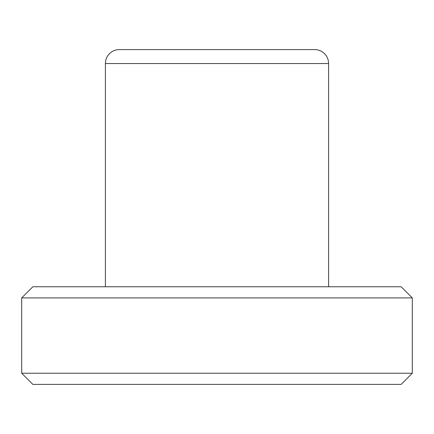 <?xml version="1.0" encoding="UTF-8"?>
<svg xmlns="http://www.w3.org/2000/svg" width="434" height="434" viewBox="0 0 434 434"><rect width="100%" height="100%" fill="white"/><g stroke="black" fill="none" stroke-linecap="round" stroke-linejoin="round"><path stroke-width="0.65" d="M119.35 49.601L314.65 49.601A13.948 13.948 0 0 1 328.598 63.548L105.402 63.548A13.948 13.948 0 0 1 119.35 49.601M161.198 49.601L272.802 49.601L161.198 49.601M328.598 286.749L328.598 63.548M105.402 286.749L105.402 63.548M412.3 373.24L401.141 384.399L32.859 384.399L21.7 373.24L412.3 373.24L412.3 297.908L21.7 297.908L21.7 373.24M21.7 297.908L32.859 286.749L401.141 286.749L412.3 297.908"/></g></svg>
